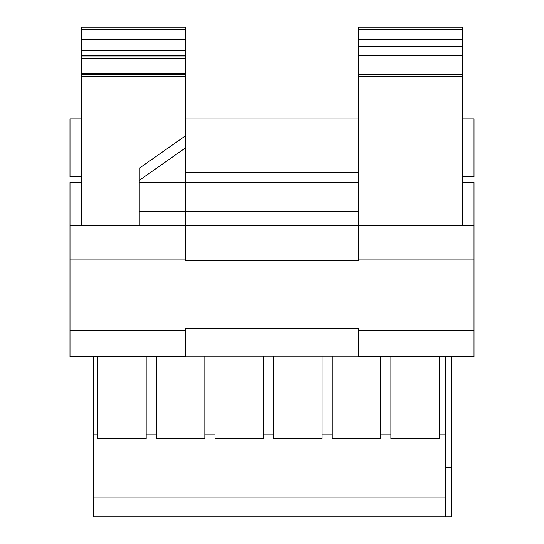 <?xml version="1.0" encoding="UTF-8"?>
<svg xmlns="http://www.w3.org/2000/svg" width="544" height="544" viewBox="0 0 544 544"><rect width="100%" height="100%" fill="white"/><g stroke="black" fill="none" stroke-linecap="round" stroke-linejoin="round"><path stroke-width="0.82" d="M81.525 29.199L185.422 29.199L185.422 27.2L81.525 27.2L81.525 39.501L185.422 39.501L185.422 55.726L81.525 55.726L81.525 50.891L185.422 50.891M185.422 29.199L185.422 39.501M81.525 176.766L69.979 176.766L69.979 118.898L81.525 118.898M81.525 182.526L69.979 182.526L81.525 182.458M81.525 74.596L185.422 74.596L185.422 73.324L81.525 73.324L81.525 76.52L185.422 76.52L185.422 225.746L69.979 225.746L69.979 182.526M358.578 39.501L358.578 27.2L462.475 27.2L462.475 39.501L358.578 39.501L358.578 46.172L462.475 46.172L462.475 39.501M462.475 176.766L474.021 176.766L474.021 118.898L462.475 118.898M462.475 182.526L474.021 182.526L474.021 356.714L358.578 356.742L358.578 328.488L185.422 328.488L185.422 356.714L69.979 356.742L69.979 330.324L185.422 330.324M462.475 182.458L474.021 182.526M322.102 356.191L322.102 434.84L332.262 434.84L332.262 438.62L380.746 438.62L380.746 434.84L390.905 434.84L390.905 438.62L439.389 438.62L439.389 356.742M332.262 434.84L332.262 356.191M380.746 356.742L380.746 434.84M390.905 434.84L390.905 356.742M93.758 497.087L445.624 497.087L445.624 516.8L93.758 516.8L93.758 434.84L97.682 434.84L97.682 438.62L146.173 438.62L146.173 434.84L156.332 434.84L156.332 438.62L204.816 438.62L204.816 434.84L214.975 434.84L214.975 438.62L263.459 438.62L263.459 434.84L273.618 434.84L273.618 438.62L322.102 438.62L322.102 434.84M97.682 434.84L97.682 356.742M146.173 356.742L146.173 434.84M156.332 434.84L156.332 356.742M204.816 356.191L204.816 434.84M214.975 434.84L214.975 356.191M263.459 356.191L263.459 434.84M273.618 434.84L273.618 356.191M445.624 356.742L445.624 434.84L439.389 434.84M93.758 434.84L93.758 356.742M445.624 434.84L445.624 497.087M445.624 467.738L451.391 467.738L451.391 516.8L445.624 516.8M451.391 467.738L451.391 356.742M185.422 356.191L358.578 356.191M69.979 225.746L69.979 330.324M358.578 259.916L358.578 260.379L185.422 260.379L185.422 225.746L358.578 225.746L358.578 259.916L474.021 259.916M474.021 225.746L358.578 225.746L358.578 76.52L462.475 76.52L462.475 225.746M462.475 76.52L462.475 74.412L358.578 74.412L358.578 76.52M462.475 46.172L462.475 55.726L358.578 55.726L358.578 46.172M358.578 55.726L358.578 74.412M462.475 55.726L462.475 57.045L358.578 57.045M462.475 74.412L462.475 57.045M81.525 73.324L81.525 56.943L185.422 56.943L185.422 73.324M81.525 58.249L185.422 58.249M139.244 180.37L185.422 147.927L185.422 135.83L139.244 168.273L139.244 225.746M81.525 76.52L81.525 225.746M81.525 39.501L81.525 50.891M185.422 76.52L185.422 74.596M81.525 55.726L81.525 56.943M185.422 56.943L185.422 55.726M185.422 172.237L358.578 172.237M358.578 330.324L474.021 330.324M69.979 259.916L185.422 259.916M185.422 211.317L358.578 211.317M358.578 29.199L462.475 29.199M139.244 211.392L185.422 211.392M185.422 118.966L358.578 118.966M139.244 182.458L358.578 182.458"/></g></svg>
